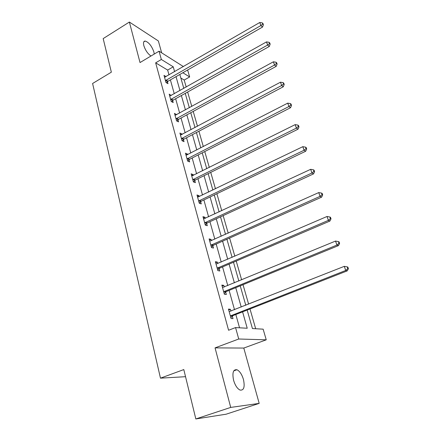 <?xml version="1.0" encoding="UTF-8"?>
<svg xmlns="http://www.w3.org/2000/svg" width="441" height="441" viewBox="0 0 441 441"><rect width="100%" height="100%" fill="white"/><g stroke="black" fill="none" stroke-linecap="round" stroke-linejoin="round"><path stroke-width="0.66" d="M243.454 379.497C241.889 374.354 239.722 371.107 236.949 369.74C233.217 369.249 232.093 372.744 233.576 380.23C235.125 385.39 237.286 388.67 240.053 390.076C243.879 390.55 245.014 387.022 243.454 379.497M154.229 54.067L153.87 51.9C151.665 45.864 148.76 42.248 145.155 41.046C143.562 41.129 143.127 42.661 143.838 45.644C145.37 50.296 147.746 53.758 150.965 56.018M247.158 310.073L252.439 328.551L263.145 329.168L266.243 339.818L238.73 339.008L235.566 327.575L247.225 328.247L242.589 311.859M243.796 348.059L215.059 347.877L230.715 407.412L195.832 418.95L226.101 414.209L259.187 403.388L243.796 348.059L266.243 339.818M161.665 52.837L158.363 40.963L129.373 22.05L140.023 62.561L159.047 51.184L183.417 66.58M187.623 69.998L189.652 76.949L182.839 72.743M186.207 87.042L184.195 80.047L189.652 76.949M255.686 328.738L249.997 308.959M248.619 304.152L243.024 284.699M241.635 279.864L236.233 261.072M234.833 256.204L229.612 238.046M228.212 233.157L223.163 215.605M221.751 210.693L216.873 193.726M215.456 188.792L210.737 172.381M209.315 167.437L204.751 151.561M203.329 146.599L198.913 131.236M197.485 126.269L193.208 111.402M191.78 106.419L187.64 92.031M230.715 407.412L259.187 403.388M195.832 418.95L183.803 369.58L160.474 378.158L92.599 83.487L111.353 72.17L103.177 38.599L129.373 22.05M160.474 378.158L185.534 376.691M184.195 80.047L180.854 78.029M169.002 74.904L167.652 70.069L155.656 62.837L228.581 330.248L235.566 327.575M239.546 327.801L235.836 314.505M234.507 309.725L229.111 290.398M227.771 285.592L222.562 266.91M221.211 262.075L216.178 244.022M214.822 239.16L209.949 221.702M208.587 216.818L203.88 199.938M202.513 195.038L197.959 178.704M196.581 173.787L192.177 157.988M190.799 153.049L186.537 137.763M185.154 132.813L181.025 118.012M179.641 113.05L175.645 98.723M174.261 93.757L170.391 79.882M166.025 76.624L164.008 75.372L165.987 82.539L167.982 83.685L167.448 81.75M171.24 95.454L169.19 94.142L171.213 101.48L173.203 102.555L172.657 100.576M176.576 114.732L174.487 113.359L176.56 120.873L178.55 121.876L177.993 119.847M182.039 134.466L181.907 133.987L179.911 133.033L182.034 140.723L184.029 141.655L183.45 139.577M187.634 154.681L187.464 154.058L185.468 153.181L187.64 161.059L189.636 161.908L189.046 159.785M193.367 175.391L193.152 174.619L191.162 173.82L193.384 181.896L195.38 182.657L194.773 180.479M199.238 196.614L198.985 195.683L196.995 194.972L199.277 203.246L201.261 203.918L200.644 201.691M205.263 218.367L204.96 217.27L202.97 216.652L205.313 225.136L207.298 225.715L206.664 223.427M211.437 240.676L211.085 239.402L209.1 238.879L211.504 247.583L213.483 248.062L212.832 245.72M212.771 245.494L212.645 245.031M217.771 263.558L217.369 262.103L215.39 261.678L217.848 270.609L219.827 270.989L219.16 268.58M219.1 268.365L218.984 267.935M224.271 287.036L223.813 285.388L221.84 285.073L224.364 294.235L226.338 294.505L225.654 292.036M225.599 291.837L225.489 291.435M230.941 311.137L230.428 309.284L228.46 309.086L231.056 318.49L233.019 318.645L232.319 316.109M232.264 315.921L232.164 315.558M215.059 347.877L238.73 339.008M155.656 62.837L161.345 59.474L159.047 51.184M179.834 74.463L183.814 88.387M185.237 93.371L189.343 107.747M190.766 112.725L195.01 127.581M196.432 132.548L200.815 147.895M202.232 152.851L206.763 168.71M208.174 173.649L212.86 190.043M214.265 194.972L219.111 211.923M220.511 216.829L225.522 234.358M226.917 239.243L232.104 257.384M233.493 262.241L238.851 281.011M240.235 285.845L245.786 305.271M174.614 71.663L173.241 66.823L161.345 59.474M241.233 307.068L235.748 287.681M234.38 282.857L229.083 264.126M227.71 259.275L222.584 241.172M221.206 236.299L216.25 218.797M214.866 213.896L210.076 196.973M208.687 192.061L204.051 175.689M202.656 170.755L198.174 154.923M196.774 149.973L192.441 134.648M191.036 129.693L186.835 114.858M185.429 109.886L181.367 95.532M179.961 90.554L176.025 76.651M167.652 70.069L173.241 66.823M164.736 77.269L166.003 76.541M169.719 96.066L171.18 95.245M174.994 115.2L176.483 114.39M180.397 134.792L181.907 133.987M185.931 154.852L187.464 154.058M191.592 175.397L193.152 174.619M197.397 196.443L198.985 195.683M203.351 218.019L204.96 217.27M209.447 240.136L211.085 239.402M215.704 262.819L217.369 262.103M222.121 286.088L223.813 285.388M228.708 309.968L230.428 309.284M165.998 80.102L167.993 81.254L262.544 27.044L260.857 25.561L165.452 80.598M262.726 24.117L263.398 24.713L262.968 23.483L262.296 22.888L262.726 24.117L260.857 25.561L259.788 22.485L164.543 77.296M167.993 81.254L166.489 82.831M262.544 27.044L263.398 24.713M262.296 22.888L259.788 22.485M171.218 98.999L173.214 100.085L269.291 46.459L267.61 45.048L170.661 99.495M269.495 43.571L270.162 44.139L269.727 42.876L269.054 42.308L269.495 43.571L267.61 45.048L266.513 41.895L169.73 96.116M173.214 100.085L171.643 101.711M269.291 46.459L270.162 44.139M269.054 42.308L266.513 41.895M176.56 118.342L178.555 119.357L276.204 66.359L274.528 65.031L175.998 118.838M276.435 63.515L277.102 64.05L276.65 62.76L275.983 62.22L276.435 63.515L274.528 65.031L273.409 61.795L175.044 115.377M178.555 119.357L176.907 121.043M276.204 66.359L277.102 64.05M275.983 62.22L273.409 61.795M182.034 138.149L184.024 139.086L283.287 86.772L281.634 85.521L181.46 138.639M283.552 83.966L284.213 84.468L283.756 83.145L283.094 82.638L283.552 83.966L281.634 85.521L280.482 82.202L180.485 135.1M184.024 139.086L182.293 140.844M283.287 86.772L284.213 84.468M283.094 82.638L280.482 82.202M187.634 158.429L189.624 159.289L290.558 107.709L288.916 106.54L187.05 158.925M290.856 104.947L291.512 105.421L291.038 104.059L290.382 103.585L290.856 104.947L288.916 106.54L287.736 103.133L186.052 155.298M189.624 159.289L187.8 161.125M290.558 107.709L291.512 105.421M290.382 103.585L287.736 103.133M193.373 179.211L195.363 179.989L298.022 129.191L296.391 128.116L192.783 179.708M298.353 126.479L298.998 126.914L298.513 125.52L297.862 125.084L298.353 126.479L296.391 128.116L295.178 124.621L191.758 175.992M195.363 179.989L193.434 181.912M298.022 129.191L298.998 126.914M297.862 125.084L295.178 124.621M199.255 200.512L201.245 201.201L305.679 151.246L304.064 150.26L198.659 201.008M306.043 148.584L306.688 148.981L306.186 147.548L305.547 147.151L306.043 148.584L304.064 150.26L302.824 146.671L197.607 197.193M201.245 201.201L199.249 203.158M305.679 151.246L306.688 148.981M305.547 147.151L302.824 146.671M205.285 222.347L207.27 222.942L313.545 173.886L311.947 173.004L204.679 222.837M313.948 171.284L314.582 171.643L314.069 170.171L313.435 169.813L313.948 171.284L311.947 173.004L310.668 169.316L203.599 218.929M207.27 222.942L205.247 224.899M313.545 173.886L314.582 171.643M313.435 169.813L310.668 169.316M211.471 244.733L213.45 245.235L321.621 197.149L320.045 196.372L210.853 245.224M322.062 194.602L322.691 194.916L322.162 193.406L321.533 193.092L322.062 194.602L320.045 196.372L318.733 192.585L209.745 241.221M213.45 245.235L211.393 247.197M321.621 197.149L322.691 194.916M321.533 193.092L318.733 192.585M217.815 267.704L219.789 268.095L329.923 221.046L328.369 220.384L217.187 268.189M330.403 218.571L331.02 218.841L330.48 217.286L329.862 217.011L330.403 218.571L328.369 220.384L327.018 216.487L216.051 264.082M219.789 268.095L217.7 270.057M329.923 221.046L331.02 218.841M329.862 217.011L327.018 216.487M224.326 291.269L226.294 291.551L338.456 245.615L336.918 245.069L223.681 291.755M338.98 243.206L339.587 243.432L339.035 241.833L338.423 241.607L338.98 243.206L336.918 245.069L335.535 241.067L222.518 287.538M226.294 291.551L224.171 293.519M338.456 245.615L339.587 243.432M338.423 241.607L335.535 241.067M231.007 315.458L232.969 315.629L347.227 270.879L345.722 270.46L230.351 315.943M347.8 268.547L348.401 268.718L347.828 267.075L347.227 266.899L347.8 268.547L345.722 270.46L344.294 266.342L229.16 311.611M232.969 315.629L230.808 317.592M347.227 270.879L348.401 268.718M347.227 266.899L344.294 266.342M165.601 80.433L167.591 81.585M170.81 99.33L172.806 100.41M176.146 118.668L178.142 119.682M181.615 138.474L183.605 139.411M187.21 158.76L189.2 159.614M192.943 179.537L194.933 180.314M198.819 200.837L200.804 201.52M204.839 222.666L206.823 223.262M211.019 245.053L212.997 245.549M217.352 268.018L219.331 268.409M223.852 291.584L225.825 291.865M230.527 315.773L232.49 315.938M236.949 369.74L233.763 370.87M145.155 41.046L143.755 41.901M211.41 244.766L213.389 245.262M217.645 267.786L219.624 268.183M224.05 291.418L226.024 291.699M230.632 315.673L232.6 315.844"/></g></svg>

